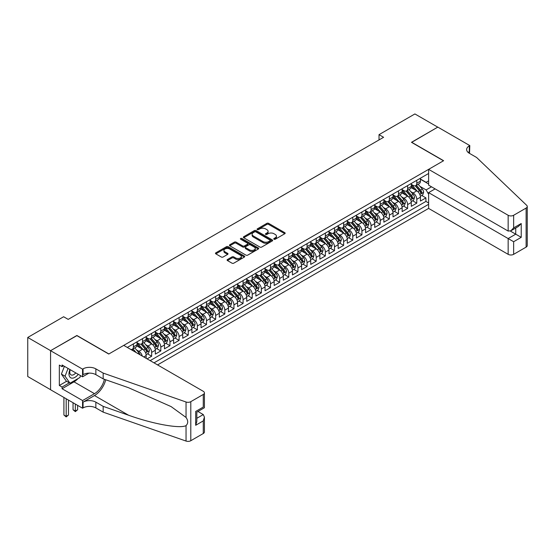 <?xml version="1.0" encoding="UTF-8"?>
<svg xmlns="http://www.w3.org/2000/svg" width="555" height="555" viewBox="0 0 555 555"><rect width="100%" height="100%" fill="white"/><g stroke="black" fill="none" stroke-linecap="round" stroke-linejoin="round"><path stroke-width="0.83" d="M274.01 239.226A0.888 0.513 0 0 0 275.266 239.226L284.798 233.724A1.27 0.735 0 0 0 285.173 233.204A1.27 0.735 0 0 0 284.798 232.691L268.648 223.36A1.27 0.735 0 0 0 266.851 223.36L257.319 228.868A0.888 0.513 0 0 0 257.062 229.229A0.888 0.513 0 0 0 257.319 229.59A0.888 0.513 0 0 0 258.575 229.59L259.809 228.882A4.058 2.345 0 0 1 265.554 228.882L266.899 229.659A4.058 2.345 0 0 1 268.086 231.317A4.058 2.345 0 0 1 266.899 232.975L265.665 233.683A0.888 0.513 0 0 0 265.401 234.05A0.888 0.513 0 0 0 265.665 234.411A0.888 0.513 0 0 0 266.92 234.411L268.155 233.697A4.058 2.345 0 0 1 273.899 233.697L275.245 234.474A4.058 2.345 0 0 1 276.432 236.132A4.058 2.345 0 0 1 275.245 237.79L274.01 238.504A0.888 0.513 0 0 0 273.747 238.865A0.888 0.513 0 0 0 274.01 239.226L274.01 238.504M227.46 259.525A1.27 0.735 0 0 0 227.092 260.038A1.27 0.735 0 0 0 227.46 260.559L231.99 263.174A1.27 0.735 0 0 0 233.787 263.174L244.373 257.062A1.27 0.735 0 0 0 244.748 256.542A1.27 0.735 0 0 0 244.373 256.028L228.223 246.704A1.27 0.735 0 0 0 226.426 246.704L215.839 252.816A1.27 0.735 0 0 0 215.472 253.33A1.27 0.735 0 0 0 215.839 253.85L221.313 257.014A1.27 0.735 0 0 0 223.11 257.014L227.64 254.398A1.27 0.735 0 0 0 228.015 253.878A1.27 0.735 0 0 0 227.64 253.357L224.928 251.79A3.392 1.963 0 0 1 223.929 250.409A3.392 1.963 0 0 1 226.024 248.598A3.392 1.963 0 0 1 229.728 249.022L240.357 255.161A3.392 1.963 0 0 1 241.356 256.542A3.392 1.963 0 0 1 239.26 258.352A3.392 1.963 0 0 1 235.556 257.929L233.787 256.909A1.27 0.735 0 0 0 231.99 256.909L227.46 259.525L227.46 260.559M76.888 335.643L50.602 350.656L27.75 337.461L27.75 376.519L50.56 389.686M76.888 335.484L108.884 353.958L443.473 160.783L411.477 142.309L437.756 127.137L414.904 113.942L379.023 134.657L379.023 139.936M27.75 337.461L63.631 316.745L68.203 319.389L383.595 137.293L379.023 134.657M259.9 247.065A1.27 0.735 0 0 0 261.696 247.065L272.283 240.953A1.27 0.735 0 0 0 272.651 240.433A1.27 0.735 0 0 0 272.283 239.913L256.132 230.589A1.27 0.735 0 0 0 254.336 230.589L243.749 236.701A1.27 0.735 0 0 0 243.374 237.221A1.27 0.735 0 0 0 243.749 237.741L259.9 247.065M241.009 239.42A0.888 0.513 0 0 1 241.911 239.545L258.311 249.015L247.738 255.12A1.27 0.735 0 0 1 245.948 255.12L229.791 245.796L234.328 243.201L234.328 242.14L229.791 244.762A1.27 0.735 0 0 0 229.423 245.275A1.27 0.735 0 0 0 229.791 245.796L229.791 244.762M234.328 243.201A1.27 0.735 0 0 1 236.118 243.201L236.118 242.14A1.27 0.735 0 0 0 234.328 242.14M236.118 242.14L242.674 245.927A1.27 0.735 0 0 0 244.464 245.927L247.468 244.186A1.27 0.735 0 0 0 247.842 243.673A1.27 0.735 0 0 0 247.468 243.152L240.648 239.219A0.888 0.513 0 0 1 240.391 238.851A0.888 0.513 0 0 1 240.939 238.379A0.888 0.513 0 0 1 241.911 238.49L258.332 247.974A1.27 0.735 0 0 1 258.699 248.487A1.27 0.735 0 0 1 258.332 249.008L258.332 247.974M147.096 358.863L151.668 356.227L147.505 353.826M145.715 344.717L148.012 346.043A5.168 2.983 60 0 1 151.668 352.37L155.324 350.26L155.324 354.118L160.811 350.947L156.649 348.547M154.859 339.438L157.155 340.763A5.168 2.983 60 0 1 160.811 347.097L164.467 344.981L164.467 348.838L169.948 345.668L165.792 343.267M163.996 334.159L166.292 335.484A5.168 2.983 60 0 1 169.948 341.818L173.604 339.709L173.604 343.559L179.092 340.395L174.936 337.988M173.139 328.879L175.435 330.204A5.168 2.983 60 0 1 179.092 336.538L182.748 334.429L182.748 338.279L188.235 335.116L184.073 332.716M182.283 323.6L184.579 324.925A5.168 2.983 60 0 1 188.235 331.259L191.891 329.15L191.891 333L197.379 329.837L193.216 327.436M191.426 318.327L193.716 319.652A5.168 2.983 60 0 1 197.379 325.986L201.035 323.87L201.035 327.727L206.516 324.557L202.36 322.157M200.563 313.048L202.859 314.373A5.168 2.983 60 0 1 206.516 320.707L210.172 318.591L210.172 322.448L215.659 319.278L211.497 316.877M209.707 307.768L212.003 309.093A5.168 2.983 60 0 1 215.659 315.427L219.315 313.318L219.315 317.169L224.803 314.005L220.64 311.598M218.85 302.489L221.147 303.814A5.168 2.983 60 0 1 224.803 310.148L228.459 308.039L228.459 311.889L233.939 308.726L229.784 306.325M227.994 297.209L230.283 298.534A5.168 2.983 60 0 1 233.939 304.868L237.602 302.759L237.602 306.61L243.083 303.446L238.927 301.046M237.131 291.937L239.427 293.262A5.168 2.983 60 0 1 243.083 299.596L246.739 297.48L246.739 301.337L252.227 298.167L248.064 295.766M246.274 286.657L248.571 287.983A5.168 2.983 60 0 1 252.227 294.317L255.883 292.207L255.883 296.058L261.37 292.887L257.208 290.487M255.418 281.378L257.714 282.703A5.168 2.983 60 0 1 261.37 289.037L265.026 286.928L265.026 290.778L270.507 287.615L266.351 285.208M264.555 276.099L266.851 277.424A5.168 2.983 60 0 1 270.507 283.758L274.17 281.649L274.17 285.499L279.651 282.335L275.495 279.935M273.698 270.826L275.995 272.151A5.168 2.983 60 0 1 279.651 278.478L283.307 276.369L283.307 280.226L288.794 277.056L284.632 274.656M282.842 265.547L285.138 266.872A5.168 2.983 60 0 1 288.794 273.206L292.45 271.09L292.45 274.947L297.938 271.777L293.775 269.376M291.986 260.267L294.282 261.592A5.168 2.983 60 0 1 297.938 267.926L301.594 265.817L301.594 269.668L307.075 266.497L302.919 264.097M301.122 254.988L303.418 256.313A5.168 2.983 60 0 1 307.075 262.647L310.731 260.538L310.731 264.388L316.218 261.225L312.063 258.824M310.266 249.708L312.562 251.033A5.168 2.983 60 0 1 316.218 257.367L319.874 255.258L319.874 259.109L325.362 255.945L321.199 253.545M319.409 244.436L321.706 245.761A5.168 2.983 60 0 1 325.362 252.095L329.018 249.979L329.018 253.836L334.505 250.666L330.343 248.265M328.553 239.156L330.842 240.481A5.168 2.983 60 0 1 334.505 246.815L338.161 244.7L338.161 248.557L343.642 245.386L339.487 242.986M337.69 233.877L339.986 235.202A5.168 2.983 60 0 1 343.642 241.536L347.298 239.427L347.298 243.277L352.786 240.114L348.623 237.706M346.833 228.598L349.13 229.923A5.168 2.983 60 0 1 352.786 236.257L356.442 234.148L356.442 237.998L361.929 234.834L357.767 232.434M355.977 223.318L358.273 224.643A5.168 2.983 60 0 1 361.929 230.977L365.585 228.868L365.585 232.718L371.066 229.555L366.911 227.155M365.121 218.046L367.41 219.371A5.168 2.983 60 0 1 371.066 225.705L374.729 223.589L374.729 227.446L380.21 224.275L376.054 221.875M374.257 212.766L376.554 214.091A5.168 2.983 60 0 1 380.21 220.425L383.866 218.316L383.866 222.166L389.353 218.996L385.191 216.596M383.401 207.487L385.697 208.812A5.168 2.983 60 0 1 389.353 215.146L393.009 213.037L393.009 216.887L398.497 213.724L394.334 211.316M392.545 202.207L394.841 203.532A5.168 2.983 60 0 1 398.497 209.866L402.153 207.757L402.153 211.608L407.634 208.444L403.478 206.044M401.681 196.928L403.978 198.26A5.168 2.983 60 0 1 407.634 204.587L411.297 202.478L411.297 206.335L416.777 203.165L416.777 199.314A5.168 2.983 -120 0 0 413.121 192.98L410.825 191.655M412.622 200.764L416.777 203.165M146.18 358.336L146.18 355.54A5.168 2.983 -120 0 0 142.524 349.206L136.87 345.945M142.309 356.102A5.168 2.983 60 0 0 138.868 351.315L136.572 349.99M155.324 350.26A5.168 2.983 -120 0 0 151.668 343.927L146.014 340.666M164.467 344.981A5.168 2.983 -120 0 0 160.811 338.647L155.157 335.387M173.604 339.709A5.168 2.983 -120 0 0 169.948 333.375L164.294 330.107M182.748 334.429A5.168 2.983 -120 0 0 179.092 328.095L173.438 324.828M191.891 329.15A5.168 2.983 -120 0 0 188.235 322.816L182.581 319.555M201.035 323.87A5.168 2.983 -120 0 0 197.379 317.536L191.725 314.276M210.172 318.591A5.168 2.983 -120 0 0 206.516 312.264L200.861 308.996M219.315 313.318A5.168 2.983 -120 0 0 215.659 306.984L210.005 303.717M228.459 308.039A5.168 2.983 -120 0 0 224.803 301.705L219.149 298.437M237.602 302.759A5.168 2.983 -120 0 0 233.939 296.425L228.292 293.165M246.739 297.48A5.168 2.983 -120 0 0 243.083 291.146L237.429 287.885M255.883 292.207A5.168 2.983 -120 0 0 252.227 285.874L246.573 282.606M265.026 286.928A5.168 2.983 -120 0 0 261.37 280.594L255.716 277.327M274.17 281.649A5.168 2.983 -120 0 0 270.507 275.315L264.853 272.054M283.307 276.369A5.168 2.983 -120 0 0 279.651 270.035L273.997 266.775M292.45 271.09A5.168 2.983 -120 0 0 288.794 264.756L283.14 261.495M301.594 265.817A5.168 2.983 -120 0 0 297.938 259.483L292.284 256.216M310.731 260.538A5.168 2.983 -120 0 0 307.075 254.204L301.421 250.936M319.874 255.258A5.168 2.983 -120 0 0 316.218 248.924L310.564 245.664M329.018 249.979A5.168 2.983 -120 0 0 325.362 243.645L319.708 240.384M338.161 244.7A5.168 2.983 -120 0 0 334.505 238.366L328.851 235.105M347.298 239.427A5.168 2.983 -120 0 0 343.642 233.093L337.988 229.825M356.442 234.148A5.168 2.983 -120 0 0 352.786 227.814L347.132 224.546M365.585 228.868A5.168 2.983 -120 0 0 361.929 222.534L356.275 219.274M374.729 223.589A5.168 2.983 -120 0 0 371.066 217.255L365.419 213.994M383.866 218.316A5.168 2.983 -120 0 0 380.21 211.982L374.556 208.715M393.009 213.037A5.168 2.983 -120 0 0 389.353 206.703L383.699 203.435M402.153 207.757A5.168 2.983 -120 0 0 398.497 201.423L392.843 198.156M411.297 202.478A5.168 2.983 -120 0 0 407.634 196.144L401.98 192.883M157.565 364.906L428.62 208.416L508.151 254.336L508.151 238.553L515.741 234.175L515.741 227.987M153.999 362.852L428.62 204.302M428.62 173.479L127.303 347.437M137.043 342.664L138.868 343.718A5.168 2.983 60 0 0 141.456 343.975L145.112 341.859A5.168 2.983 -120 0 0 146.18 339.493L146.18 336.538M146.18 337.385L148.012 338.439A5.168 2.983 60 0 0 150.592 338.696L154.255 336.587A5.168 2.983 -120 0 0 155.324 334.214L155.324 331.259M155.324 332.105L157.155 333.16A5.168 2.983 60 0 0 159.736 333.416L163.392 331.307A5.168 2.983 -120 0 0 164.467 328.942L164.467 325.986M164.467 326.826L166.292 327.88A5.168 2.983 60 0 0 168.88 328.137L172.536 326.028A5.168 2.983 -120 0 0 173.604 323.662L173.604 320.707M173.604 321.546L175.435 322.608A5.168 2.983 60 0 0 178.023 322.864L181.679 320.748A5.168 2.983 -120 0 0 182.748 318.383L182.748 315.427M182.748 316.274L184.579 317.328A5.168 2.983 60 0 0 187.16 317.585L190.823 315.469A5.168 2.983 -120 0 0 191.891 313.103L191.891 310.148M191.891 310.994L193.716 312.049A5.168 2.983 60 0 0 196.303 312.305L199.96 310.196A5.168 2.983 -120 0 0 201.035 307.824L201.035 304.868M201.035 305.715L202.859 306.769A5.168 2.983 60 0 0 205.447 307.026L209.103 304.917A5.168 2.983 -120 0 0 210.172 302.551L210.172 299.596M210.172 300.435L212.003 301.49A5.168 2.983 60 0 0 214.591 301.747L218.247 299.638A5.168 2.983 -120 0 0 219.315 297.272L219.315 294.317M219.315 295.163L221.147 296.217A5.168 2.983 60 0 0 223.727 296.474L227.383 294.358A5.168 2.983 -120 0 0 228.459 291.992L228.459 289.037M228.459 289.883L230.283 290.938A5.168 2.983 60 0 0 232.871 291.195L236.527 289.086A5.168 2.983 -120 0 0 237.602 286.713L237.602 283.758M237.602 284.604L239.427 285.659A5.168 2.983 60 0 0 242.015 285.915L245.671 283.806A5.168 2.983 -120 0 0 246.739 281.434L246.739 278.478M246.739 279.325L248.571 280.379A5.168 2.983 60 0 0 251.158 280.636L254.814 278.527A5.168 2.983 -120 0 0 255.883 276.161L255.883 273.206M255.883 274.045L257.714 275.107A5.168 2.983 60 0 0 260.295 275.356L263.951 273.247A5.168 2.983 -120 0 0 265.026 270.882L265.026 267.926M265.026 268.773L266.851 269.827A5.168 2.983 60 0 0 269.439 270.084L273.095 267.968A5.168 2.983 -120 0 0 274.17 265.602L274.17 262.647M274.17 263.493L275.995 264.548A5.168 2.983 60 0 0 278.582 264.804L282.238 262.695A5.168 2.983 -120 0 0 283.307 260.323L283.307 257.367M283.307 258.214L285.138 259.268A5.168 2.983 60 0 0 287.719 259.525L291.382 257.416A5.168 2.983 -120 0 0 292.45 255.05L292.45 252.088M292.45 252.934L294.282 253.989A5.168 2.983 60 0 0 296.863 254.245L300.519 252.136A5.168 2.983 -120 0 0 301.594 249.771L301.594 246.815M301.594 247.655L303.418 248.716A5.168 2.983 60 0 0 306.006 248.973L309.662 246.857A5.168 2.983 -120 0 0 310.731 244.491L310.731 241.536M310.731 242.382L312.562 243.437A5.168 2.983 60 0 0 315.15 243.694L318.806 241.578A5.168 2.983 -120 0 0 319.874 239.212L319.874 236.257M319.874 237.103L321.706 238.157A5.168 2.983 60 0 0 324.286 238.414L327.95 236.305A5.168 2.983 -120 0 0 329.018 233.932L329.018 230.977M329.018 231.824L330.842 232.878A5.168 2.983 60 0 0 333.43 233.135L337.086 231.026A5.168 2.983 -120 0 0 338.161 228.66L338.161 225.705M338.161 226.544L339.986 227.599A5.168 2.983 60 0 0 342.574 227.855L346.23 225.746A5.168 2.983 -120 0 0 347.298 223.381L347.298 220.425M347.298 221.272L349.13 222.326A5.168 2.983 60 0 0 351.717 222.583L355.373 220.467A5.168 2.983 -120 0 0 356.442 218.101L356.442 215.146M356.442 215.992L358.273 217.047A5.168 2.983 60 0 0 360.854 217.303L364.51 215.194A5.168 2.983 -120 0 0 365.585 212.822L365.585 209.866M365.585 210.713L367.41 211.767A5.168 2.983 60 0 0 369.998 212.024L373.654 209.915A5.168 2.983 -120 0 0 374.729 207.542L374.729 204.587M374.729 205.433L376.554 206.488A5.168 2.983 60 0 0 379.141 206.744L382.797 204.635A5.168 2.983 -120 0 0 383.866 202.27L383.866 199.314M383.866 200.154L385.697 201.215A5.168 2.983 60 0 0 388.285 201.465L391.941 199.356A5.168 2.983 -120 0 0 393.009 196.99L393.009 194.035M393.009 194.881L394.841 195.936A5.168 2.983 60 0 0 397.422 196.192L401.078 194.077A5.168 2.983 -120 0 0 402.153 191.711L402.153 188.755M402.153 189.602L403.978 190.656A5.168 2.983 60 0 0 406.565 190.913L410.221 188.804A5.168 2.983 -120 0 0 411.297 186.431L411.297 183.476M150.162 360.632L425.921 201.423L425.921 197.885L420.433 201.056L420.433 197.198A5.168 2.983 -120 0 0 416.777 190.864L411.123 187.604M411.297 184.322L413.121 185.377A5.168 2.983 -120 0 0 415.709 185.634A5.168 2.983 -120 0 0 416.777 183.268L416.777 180.313M415.709 185.634L419.365 183.525A5.168 2.983 -120 0 0 420.433 181.159L420.433 178.197M127.9 347.784L127.9 347.097M133.38 343.927L133.38 346.882A5.168 2.983 60 0 1 132.312 349.248A5.168 2.983 60 0 1 130.716 349.407M132.312 349.248L135.968 347.139A5.168 2.983 -120 0 0 137.043 344.773L137.043 341.818M142.524 338.647L142.524 341.602A5.168 2.983 60 0 1 141.456 343.975M151.668 333.375L151.668 336.33A5.168 2.983 60 0 1 150.592 338.696M160.811 328.095L160.811 331.051A5.168 2.983 60 0 1 159.736 333.416M169.948 322.816L169.948 325.771A5.168 2.983 60 0 1 168.88 328.137M179.092 317.536L179.092 320.492A5.168 2.983 60 0 1 178.023 322.864M188.235 312.257L188.235 315.219A5.168 2.983 60 0 1 187.16 317.585M197.379 306.984L197.379 309.94A5.168 2.983 60 0 1 196.303 312.305M206.516 301.705L206.516 304.66A5.168 2.983 60 0 1 205.447 307.026M215.659 296.425L215.659 299.381A5.168 2.983 60 0 1 214.591 301.747M224.803 291.146L224.803 294.101A5.168 2.983 60 0 1 223.727 296.474M233.939 285.874L233.939 288.829A5.168 2.983 60 0 1 232.871 291.195M243.083 280.594L243.083 283.55A5.168 2.983 60 0 1 242.015 285.915M252.227 275.315L252.227 278.27A5.168 2.983 60 0 1 251.158 280.636M261.37 270.035L261.37 272.991A5.168 2.983 60 0 1 260.295 275.356M270.507 264.756L270.507 267.711A5.168 2.983 60 0 1 269.439 270.084M279.651 259.483L279.651 262.439A5.168 2.983 60 0 1 278.582 264.804M288.794 254.204L288.794 257.159A5.168 2.983 60 0 1 287.719 259.525M297.938 248.924L297.938 251.88A5.168 2.983 60 0 1 296.863 254.245M307.075 243.645L307.075 246.6A5.168 2.983 60 0 1 306.006 248.973M316.218 238.366L316.218 241.328A5.168 2.983 60 0 1 315.15 243.694M325.362 233.093L325.362 236.048A5.168 2.983 60 0 1 324.286 238.414M334.505 227.814L334.505 230.769A5.168 2.983 60 0 1 333.43 233.135M343.642 222.534L343.642 225.49A5.168 2.983 60 0 1 342.574 227.855M352.786 217.255L352.786 220.21A5.168 2.983 60 0 1 351.717 222.583M361.929 211.982L361.929 214.938A5.168 2.983 60 0 1 360.854 217.303M371.066 206.703L371.066 209.658A5.168 2.983 60 0 1 369.998 212.024M380.21 201.423L380.21 204.379A5.168 2.983 60 0 1 379.141 206.744M389.353 196.144L389.353 199.099A5.168 2.983 60 0 1 388.285 201.465M398.497 190.864L398.497 193.82A5.168 2.983 60 0 1 397.422 196.192M407.634 185.592L407.634 188.547A5.168 2.983 60 0 1 406.565 190.913M407.634 204.587L407.634 208.444M398.497 209.866L398.497 213.724M389.353 215.146L389.353 218.996M380.21 220.425L380.21 224.275M371.066 225.705L371.066 229.555M361.929 230.977L361.929 234.834M352.786 236.257L352.786 240.114M343.642 241.536L343.642 245.386M334.505 246.815L334.505 250.666M325.362 252.095L325.362 255.945M316.218 257.367L316.218 261.225M307.075 262.647L307.075 266.497M297.938 267.926L297.938 271.777M288.794 273.206L288.794 277.056M279.651 278.478L279.651 282.335M270.507 283.758L270.507 287.615M261.37 289.037L261.37 292.887M252.227 294.317L252.227 298.167M243.083 299.596L243.083 303.446M233.939 304.868L233.939 308.726M224.803 310.148L224.803 314.005M215.659 315.427L215.659 319.278M206.516 320.707L206.516 324.557M197.379 325.986L197.379 329.837M188.235 331.259L188.235 335.116M179.092 336.538L179.092 340.395M169.948 341.818L169.948 345.668M160.811 347.097L160.811 350.947M151.668 352.37L151.668 356.227M428.62 194.271L426.101 189.914L419.969 186.376M426.101 189.914L431.499 186.806M420.433 179.258L428.62 183.982M420.433 179.043L426.101 182.317L428.62 180.868M421.758 195.485L425.921 197.885M425.921 201.423L428.62 202.977M274.364 239.351L275.245 238.844A4.058 2.345 0 0 0 276.432 237.186L276.432 236.132M268.086 231.317L268.086 232.372A4.058 2.345 0 0 1 266.899 234.03L266.018 234.536M284.798 232.691L284.798 233.724L268.648 224.421A1.27 0.735 0 0 0 266.851 224.421L257.673 229.714M272.262 240.96L256.132 231.643A1.27 0.735 0 0 0 254.336 231.643L243.763 237.748L243.749 236.701M270.042 240.794A0.888 0.513 0 0 0 270.299 240.433A0.888 0.513 0 0 0 270.042 240.072L255.862 231.886A0.888 0.513 0 0 0 254.606 231.886L253.302 232.635A4.058 2.345 0 0 0 252.116 234.293A4.058 2.345 0 0 0 253.302 235.951L262.994 241.55A4.058 2.345 0 0 0 268.738 241.55L270.042 240.794L270.042 241.848A0.888 0.513 0 0 0 270.299 241.487L270.299 240.433M252.116 234.293L252.116 235.348A4.058 2.345 0 0 0 253.302 237.006L253.302 235.951M270.042 241.848L268.738 242.604A4.058 2.345 0 0 1 262.994 242.604L253.302 237.006M236.118 243.201L242.674 246.982A1.27 0.735 0 0 0 244.464 246.982L247.468 245.248A1.27 0.735 0 0 0 247.842 244.727L247.842 243.673M249.466 249.847A3.392 1.963 0 0 0 253.17 250.27A3.392 1.963 0 0 0 255.265 248.46A3.392 1.963 0 0 0 254.266 247.079L250.52 244.915A1.27 0.735 0 0 0 248.73 244.915L245.719 246.649A1.27 0.735 0 0 0 245.352 247.169A1.27 0.735 0 0 0 245.719 247.683L249.466 249.847L249.466 250.902A3.392 1.963 0 0 0 253.17 251.332A3.392 1.963 0 0 0 255.265 249.521L255.265 248.46M245.352 247.169L245.352 248.224A1.27 0.735 0 0 0 245.719 248.744L245.719 247.683M249.466 250.902L245.719 248.744M241.356 256.542L241.356 257.603A3.392 1.963 0 0 1 239.26 259.414A3.392 1.963 0 0 1 235.556 258.984L233.787 257.964A1.27 0.735 0 0 0 231.99 257.964L227.481 260.572M223.929 250.409L223.929 251.464A3.392 1.963 0 0 0 224.928 252.844L224.928 251.79M227.626 254.405L224.928 252.844M244.373 256.028L244.373 257.062L228.223 247.759A1.27 0.735 0 0 0 226.426 247.759L215.86 253.864M420.357 196.297L422.723 194.93L423.631 192.294A3.427 1.977 -120 0 0 422.3 189.075L418.123 184.239M417.284 191.204L412.33 185.467A9.893 5.71 -120 0 0 411.297 184.378M414.571 189.595L411.796 186.383A8.207 4.738 -120 0 0 411.297 185.835M415.244 185.821L419.469 190.712A3.427 1.977 60 0 1 420.69 193.071C421.203 193.757 421.571 193.549 421.786 192.439A3.427 1.977 -120 0 0 420.565 190.081L416.389 185.245M415.487 185.738L420.031 190.996A1.748 1.006 60 0 1 420.468 191.676L421.786 192.439M420.69 193.071L420.94 193.48M69.979 369.547A8.401 4.849 120 0 0 71.949 378.163A8.401 4.849 120 0 0 78.22 374.306M70.263 369.713A5.751 3.323 120 0 0 70.964 374.861A5.751 3.323 120 0 0 71.803 375.118A5.751 3.323 120 0 0 75.771 372.898M80.579 375.666L79.858 377.525L69.985 383.221L66.329 381.112L61.397 374.091L64.408 366.328M69.985 383.221L65.053 376.2L68.064 368.444M61.397 374.091L65.053 376.2M435.106 188.887L428.62 192.634L513.639 241.723L513.639 254.336L526.112 247.128L526.112 208.076A3.878 2.241 0 0 0 527.25 206.488A3.878 2.241 0 0 0 526.688 205.329L476.613 157.481L469.301 153.263A9.046 5.224 180 0 1 466.644 149.566A9.046 5.224 180 0 1 469.301 145.875L469.801 145.583L437.805 127.109L411.616 142.392M428.62 192.634L428.62 208.416M411.616 142.233L443.612 160.7L428.62 169.358L508.151 215.278A3.878 2.241 0 0 0 513.639 215.278L526.112 208.076M469.801 145.583L469.523 153.395M428.62 169.358L428.62 185.141L508.151 231.06L508.151 215.278M527.25 206.488L527.25 245.546A3.878 2.241 180 0 1 526.112 247.128M513.639 254.336A3.878 2.241 180 0 1 508.151 254.336M468.156 152.458A9.046 5.224 180 0 1 469.301 151.654L469.301 145.875M510.343 231.06L521.221 237.339L513.639 241.723M513.639 215.278L513.639 227.89L510.891 230.79L508.151 231.06M513.639 227.89L521.221 223.512L518.481 226.405L510.891 230.79M123.737 345.376L203.269 391.296A3.878 2.241 -0 0 1 204.406 392.878A3.878 2.241 -0 0 1 203.269 394.466L190.795 401.667L190.795 440.725A3.878 2.241 180 0 1 186.043 441.058L103.168 412.143L95.855 407.925A9.046 5.224 -0 0 0 83.056 407.925L82.556 408.216L50.56 389.742L50.56 350.684L76.75 335.56L108.745 354.034L123.737 345.376M103.168 412.143L103.168 406.364L128.58 415.23C152.868 423.985 180.007 428.89 186.043 425.616C188.249 423.361 188.249 420.635 186.043 417.45L171.134 406.607L128.58 387.737L103.168 378.871L95.855 374.646A9.046 5.224 -0 0 0 83.056 374.646L83.056 368.867L82.556 369.158L50.56 350.684M103.168 378.871L103.168 373.092L95.855 368.867A9.046 5.224 -0 0 0 83.056 368.867M128.58 415.23L94.482 395.548L83.056 402.146A9.046 5.224 -0 0 1 95.855 402.146L103.168 406.364M203.269 433.524L203.269 420.905L204.406 417.083L204.406 431.936A3.878 2.241 180 0 1 203.269 433.524L190.795 440.725M186.043 417.45L186.043 402L103.168 373.092M78.04 378.572A14.548 8.394 -60 0 1 74.009 381.847L62.077 388.736L62.077 387.05L69.347 382.853M63.541 365.828L62.077 366.675L59.336 365.093L59.336 385.468L62.077 387.05M62.077 366.675L62.077 364.989L82.556 376.81L82.556 369.158M82.556 408.216L82.556 400.557L94.482 393.675A14.548 8.394 120 0 0 104.389 379.294M62.077 388.736L82.556 400.557M197.92 411.484L203.269 414.571L204.406 417.083M94.482 395.548A16.837 9.719 120 0 0 105.748 379.766M88.939 373.127L82.556 376.81M186.043 402A3.878 2.241 -0 0 0 190.795 401.667M59.336 385.468L66.607 381.271M203.269 420.905L195.686 425.29L196.824 421.467L196.824 412.115L204.406 407.738L204.406 392.878M195.686 425.29L195.686 411.456C197.164 412.316 197.164 412.316 195.686 411.456L203.269 407.079C204.753 407.932 204.753 407.932 203.269 407.079L203.269 394.466M411.213 201.576L413.579 200.209L414.495 197.573A3.427 1.977 -120 0 0 413.156 194.354L408.979 189.519M408.147 196.477L403.194 190.747A9.893 5.71 -120 0 0 402.153 189.657M405.427 194.867L402.659 191.662A8.207 4.738 -120 0 0 402.153 191.114M406.1 191.1L410.325 195.991A3.427 1.977 60 0 1 411.546 198.35C412.06 199.037 412.427 198.829 412.642 197.719A3.427 1.977 -120 0 0 411.421 195.353L407.245 190.518M406.35 191.017L410.887 196.276A1.748 1.006 60 0 1 411.324 196.956L412.642 197.719M411.546 198.35L411.796 198.752M402.077 206.849L404.435 205.489L405.351 202.846A3.427 1.977 -120 0 0 404.019 199.633L399.843 194.798M399.003 201.756L394.05 196.019A9.893 5.71 -120 0 0 393.009 194.937M396.284 200.147L393.516 196.942A8.207 4.738 -120 0 0 393.009 196.387M396.957 196.373L401.182 201.271A3.427 1.977 60 0 1 402.403 203.629C402.916 204.316 403.284 204.108 403.499 202.991A3.427 1.977 -120 0 0 402.278 200.632L398.101 195.797M397.207 196.297L401.744 201.555A1.748 1.006 60 0 1 402.188 202.235L403.499 202.991M402.403 203.629L402.652 204.032M392.933 212.128L395.292 210.768L396.208 208.125A3.427 1.977 -120 0 0 394.876 204.906L390.699 200.071M389.86 207.036L384.906 201.299A9.893 5.71 -120 0 0 383.866 200.216M387.147 205.426L384.372 202.221A8.207 4.738 -120 0 0 383.866 201.666M387.813 201.652L392.038 206.543A3.427 1.977 60 0 1 393.259 208.909C393.779 209.596 394.14 209.381 394.362 208.271A3.427 1.977 -120 0 0 393.141 205.912L388.958 201.076M388.063 201.576L392.607 206.828A1.748 1.006 60 0 1 393.044 207.514L394.362 208.271M393.259 208.909L393.509 209.311M383.789 217.407L386.155 216.041L387.064 213.404A3.427 1.977 -120 0 0 385.732 210.185L381.556 205.35M380.716 212.315L375.763 206.578A9.893 5.71 -120 0 0 374.729 205.489M378.004 210.706L375.229 207.494A8.207 4.738 -120 0 0 374.729 206.946M378.677 206.932L382.901 211.823A3.427 1.977 60 0 1 384.122 214.181C384.636 214.875 385.004 214.66 385.219 213.55A3.427 1.977 -120 0 0 383.998 211.191L379.821 206.356M378.919 206.855L383.463 212.107A1.748 1.006 60 0 1 383.9 212.794L385.219 213.55M384.122 214.181L384.372 214.591M374.646 222.687L377.012 221.32L377.927 218.684A3.427 1.977 -120 0 0 376.588 215.465L372.412 210.629M371.579 217.595L366.626 211.857A9.893 5.71 -120 0 0 365.585 210.768M368.86 215.985L366.092 212.773A8.207 4.738 -120 0 0 365.585 212.225M369.533 212.211L373.758 217.102A3.427 1.977 60 0 1 374.979 219.461C375.492 220.148 375.86 219.94 376.075 218.83A3.427 1.977 -120 0 0 374.854 216.471L370.678 211.635M369.783 212.128L374.32 217.387A1.748 1.006 60 0 1 374.764 218.066L376.075 218.83M374.979 219.461L375.229 219.87M365.509 227.966L367.868 226.6L368.784 223.963A3.427 1.977 -120 0 0 367.452 220.744L363.275 215.909M362.436 222.867L357.482 217.137A9.893 5.71 -120 0 0 356.442 216.048M359.716 221.258L356.948 218.053A8.207 4.738 -120 0 0 356.442 217.498M360.389 217.491L364.614 222.382A3.427 1.977 60 0 1 365.835 224.74C366.349 225.427 366.716 225.219 366.931 224.109A3.427 1.977 -120 0 0 365.71 221.743L361.534 216.908M360.639 217.407L365.176 222.666A1.748 1.006 60 0 1 365.62 223.346L366.931 224.109M365.835 224.74L366.085 225.143M356.365 233.239L358.731 231.879L359.64 229.236A3.427 1.977 -120 0 0 358.308 226.024L354.132 221.188M353.292 228.147L348.339 222.409A9.893 5.71 -120 0 0 347.298 221.327M350.58 226.537L347.805 223.332A8.207 4.738 -120 0 0 347.298 222.777M351.246 222.763L355.471 227.654A3.427 1.977 60 0 1 356.698 230.02C357.212 230.707 357.573 230.498 357.795 229.381A3.427 1.977 -120 0 0 356.574 227.023L352.397 222.187M351.495 222.687L356.039 227.939A1.748 1.006 60 0 1 356.476 228.625L357.795 229.381M356.698 230.02L356.941 230.422M347.222 238.518L349.588 237.158L350.503 234.515A3.427 1.977 -120 0 0 349.164 231.296L344.988 226.461M344.155 233.426L339.195 227.689A9.893 5.71 -120 0 0 338.161 226.6M341.436 231.817L338.668 228.611A8.207 4.738 -120 0 0 338.161 228.056M342.109 228.043L346.334 232.933A3.427 1.977 60 0 1 347.555 235.292C348.068 235.986 348.436 235.771 348.651 234.661A3.427 1.977 -120 0 0 347.43 232.302L343.254 227.467M342.359 227.966L346.896 233.218A1.748 1.006 60 0 1 347.333 233.905L348.651 234.661M347.555 235.292L347.805 235.702M338.085 243.798L340.444 242.431L341.36 239.795A3.427 1.977 -120 0 0 340.021 236.576L335.844 231.74M335.012 238.705L330.058 232.968A9.893 5.71 -120 0 0 329.018 231.879M332.292 237.096L329.524 233.884A8.207 4.738 -120 0 0 329.018 233.336M332.965 233.322L337.19 238.213A3.427 1.977 60 0 1 338.411 240.572C338.925 241.265 339.292 241.05 339.507 239.94A3.427 1.977 -120 0 0 338.286 237.582L334.11 232.746M333.215 233.239L337.752 238.497A1.748 1.006 60 0 1 338.196 239.177L339.507 239.94M338.411 240.572L338.661 240.981M328.942 249.077L331.3 247.71L332.216 245.074A3.427 1.977 -120 0 0 330.884 241.855L326.708 237.02M325.868 243.978L320.915 238.248A9.893 5.71 -120 0 0 319.874 237.158M323.149 242.369L320.381 239.163A8.207 4.738 -120 0 0 319.874 238.615M323.822 238.601L328.047 243.492A3.427 1.977 60 0 1 329.268 245.851C329.788 246.538 330.149 246.33 330.364 245.22A3.427 1.977 -120 0 0 329.143 242.861L324.966 238.019M324.071 238.518L328.609 243.777A1.748 1.006 60 0 1 329.053 244.457L330.364 245.22M329.268 245.851L329.517 246.26M319.798 254.35L322.164 252.99L323.072 250.347A3.427 1.977 -120 0 0 321.74 247.135L317.564 242.299M316.725 249.257L311.771 243.527A9.893 5.71 -120 0 0 310.731 242.438M314.012 247.648L311.237 244.443A8.207 4.738 -120 0 0 310.731 243.888M314.685 243.881L318.91 248.772A3.427 1.977 60 0 1 320.131 251.131C320.644 251.817 321.012 251.609 321.227 250.499A3.427 1.977 -120 0 0 320.006 248.134L315.83 243.298M314.928 243.798L319.472 249.056A1.748 1.006 60 0 1 319.909 249.736L321.227 250.499M320.131 251.131L320.381 251.533M310.654 259.629L313.02 258.269L313.936 255.626A3.427 1.977 -120 0 0 312.597 252.414L308.42 247.572M307.588 254.537L302.635 248.8A9.893 5.71 -120 0 0 301.594 247.717M304.868 252.927L302.1 249.722A8.207 4.738 -120 0 0 301.594 249.167M305.541 249.153L309.766 254.044A3.427 1.977 60 0 1 310.987 256.41C311.501 257.097 311.868 256.882 312.083 255.772A3.427 1.977 -120 0 0 310.862 253.413L306.686 248.578M305.791 249.077L310.328 254.329A1.748 1.006 60 0 1 310.765 255.016L312.083 255.772M310.987 256.41L311.237 256.812M301.518 264.908L303.876 263.542L304.792 260.905A3.427 1.977 -120 0 0 303.46 257.686L299.277 252.851M298.444 259.816L293.491 254.079A9.893 5.71 -120 0 0 292.45 252.99M295.725 258.207L292.957 254.995A8.207 4.738 -120 0 0 292.45 254.447M296.398 254.433L300.623 259.324A3.427 1.977 60 0 1 301.844 261.683C302.357 262.376 302.725 262.161 302.94 261.051A3.427 1.977 -120 0 0 301.719 258.692L297.542 253.857M296.647 254.356L301.185 259.608A1.748 1.006 60 0 1 301.629 260.295L302.94 261.051M301.844 261.683L302.093 262.092M292.374 270.188L294.733 268.821L295.649 266.185A3.427 1.977 -120 0 0 294.317 262.966L290.14 258.13M289.301 265.096L284.347 259.358A9.893 5.71 -120 0 0 283.307 258.269M286.588 263.486L283.813 260.274A8.207 4.738 -120 0 0 283.307 259.726M287.254 259.712L291.479 264.603A3.427 1.977 60 0 1 292.7 266.962C293.22 267.649 293.581 267.441 293.803 266.331A3.427 1.977 -120 0 0 292.575 263.972L288.399 259.136M287.504 259.629L292.048 264.888A1.748 1.006 60 0 1 292.485 265.567L293.803 266.331M292.7 266.962L292.95 267.371M283.23 275.467L285.596 274.101L286.505 271.464A3.427 1.977 -120 0 0 285.173 268.245L280.997 263.41M280.157 270.368L275.204 264.638A9.893 5.71 -120 0 0 274.17 263.549M277.445 268.759L274.67 265.554A8.207 4.738 -120 0 0 274.17 265.006M278.117 264.992L282.342 269.883A3.427 1.977 60 0 1 283.563 272.241C284.077 272.928 284.444 272.72 284.659 271.61A3.427 1.977 -120 0 0 283.438 269.244L279.262 264.409M278.36 264.908L282.904 270.167A1.748 1.006 60 0 1 283.341 270.847L284.659 271.61M283.563 272.241L283.813 272.644M274.087 280.74L276.452 279.38L277.368 276.737A3.427 1.977 -120 0 0 276.029 273.525L271.853 268.689M271.02 275.648L266.067 269.91A9.893 5.71 -120 0 0 265.026 268.828M268.301 274.038L265.533 270.833A8.207 4.738 -120 0 0 265.026 270.278M268.974 270.264L273.199 275.162A3.427 1.977 60 0 1 274.42 277.521C274.933 278.208 275.301 278 275.516 276.883A3.427 1.977 -120 0 0 274.295 274.524L270.118 269.688M269.224 270.188L273.761 275.447A1.748 1.006 60 0 1 274.198 276.126L275.516 276.883M274.42 277.521L274.67 277.923M264.95 286.019L267.309 284.659L268.225 282.016A3.427 1.977 -120 0 0 266.893 278.797L262.716 273.962M261.877 280.927L256.923 275.19A9.893 5.71 -120 0 0 255.883 274.108M259.157 279.318L256.389 276.113A8.207 4.738 -120 0 0 255.883 275.558M259.83 275.544L264.055 280.435A3.427 1.977 60 0 1 265.276 282.8C265.789 283.487 266.157 283.272 266.372 282.162A3.427 1.977 -120 0 0 265.151 279.803L260.975 274.968M260.08 275.467L264.617 280.719A1.748 1.006 60 0 1 265.061 281.406L266.372 282.162M265.276 282.8L265.526 283.203M255.806 291.299L258.165 289.932L259.081 287.296A3.427 1.977 -120 0 0 257.749 284.077L253.573 279.241M252.733 286.207L247.78 280.469A9.893 5.71 -120 0 0 246.739 279.38M250.021 284.597L247.246 281.385A8.207 4.738 -120 0 0 246.739 280.837M250.687 280.823L254.911 285.714A3.427 1.977 60 0 1 256.132 288.073C256.653 288.767 257.014 288.551 257.236 287.441A3.427 1.977 -120 0 0 256.015 285.083L251.831 280.247M250.936 280.747L255.48 285.998A1.748 1.006 60 0 1 255.917 286.685L257.236 287.441M256.132 288.073L256.382 288.482M246.663 296.578L249.028 295.211L249.937 292.575A3.427 1.977 -120 0 0 248.605 289.356L244.429 284.521M243.589 291.486L238.636 285.749A9.893 5.71 -120 0 0 237.602 284.659M240.877 289.876L238.102 286.664A8.207 4.738 -120 0 0 237.602 286.116M241.55 286.102L245.775 290.993A3.427 1.977 60 0 1 246.996 293.352C247.509 294.039 247.877 293.831 248.092 292.721A3.427 1.977 -120 0 0 246.871 290.362L242.695 285.527M241.793 286.019L246.337 291.278A1.748 1.006 60 0 1 246.774 291.958L248.092 292.721M246.996 293.352L247.246 293.762M237.519 301.858L239.885 300.491L240.801 297.855A3.427 1.977 -120 0 0 239.462 294.636L235.285 289.8M234.453 296.758L229.499 291.028A9.893 5.71 -120 0 0 228.459 289.939M231.733 295.149L228.965 291.944A8.207 4.738 -120 0 0 228.459 291.389M232.406 291.382L236.631 296.273A3.427 1.977 60 0 1 237.852 298.632C238.366 299.318 238.733 299.11 238.948 298A3.427 1.977 -120 0 0 237.727 295.635L233.551 290.799M232.656 291.299L237.193 296.557A1.748 1.006 60 0 1 237.637 297.237L238.948 298M237.852 298.632L238.102 299.034M228.382 307.13L230.741 305.77L231.657 303.127A3.427 1.977 -120 0 0 230.325 299.915L226.149 295.08M225.309 302.038L220.356 296.301A9.893 5.71 -120 0 0 219.315 295.218M222.59 300.428L219.822 297.223A8.207 4.738 -120 0 0 219.315 296.668M223.263 296.654L227.488 301.545A3.427 1.977 60 0 1 228.709 303.911C229.222 304.598 229.59 304.39 229.805 303.273A3.427 1.977 -120 0 0 228.584 300.914L224.407 296.079M223.512 296.578L228.05 301.83A1.748 1.006 60 0 1 228.494 302.517L229.805 303.273M228.709 303.911L228.958 304.313M219.239 312.409L221.605 311.05L222.513 308.407A3.427 1.977 -120 0 0 221.181 305.188L217.005 300.352M216.166 307.317L211.212 301.58A9.893 5.71 -120 0 0 210.172 300.491M213.453 305.708L210.678 302.503A8.207 4.738 -120 0 0 210.172 301.948M214.119 301.934L218.344 306.825A3.427 1.977 60 0 1 219.572 309.184C220.085 309.877 220.446 309.662 220.668 308.552A3.427 1.977 -120 0 0 219.447 306.193L215.271 301.358M214.369 301.858L218.913 307.109A1.748 1.006 60 0 1 219.35 307.796L220.668 308.552M219.572 309.184L219.815 309.593M210.095 317.689L212.461 316.322L213.377 313.686A3.427 1.977 -120 0 0 212.038 310.467L207.861 305.632M207.029 312.597L202.069 306.859A9.893 5.71 -120 0 0 201.035 305.77M204.309 310.987L201.541 307.775A8.207 4.738 -120 0 0 201.035 307.227M204.982 307.213L209.207 312.104A3.427 1.977 60 0 1 210.428 314.463C210.942 315.157 211.309 314.942 211.524 313.832A3.427 1.977 -120 0 0 210.303 311.473L206.127 306.637M205.232 307.13L209.769 312.389A1.748 1.006 60 0 1 210.206 313.069L211.524 313.832M210.428 314.463L210.678 314.872M200.959 322.968L203.317 321.602L204.233 318.965A3.427 1.977 -120 0 0 202.894 315.746L198.718 310.911M197.885 317.869L192.932 312.139A9.893 5.71 -120 0 0 191.891 311.05M195.166 316.26L192.398 313.055A8.207 4.738 -120 0 0 191.891 312.507M195.839 312.493L200.064 317.384A3.427 1.977 60 0 1 201.285 319.742C201.798 320.429 202.166 320.221 202.381 319.111A3.427 1.977 -120 0 0 201.16 316.752L196.983 311.91M196.088 312.409L200.626 317.668A1.748 1.006 60 0 1 201.07 318.348L202.381 319.111M201.285 319.742L201.534 320.152M191.815 328.241L194.174 326.881L195.089 324.238A3.427 1.977 -120 0 0 193.757 321.026L189.581 316.19M188.742 323.149L183.788 317.418A9.893 5.71 -120 0 0 182.748 316.329M186.022 321.539L183.254 318.334A8.207 4.738 -120 0 0 182.748 317.779M186.695 317.772L190.92 322.663A3.427 1.977 60 0 1 192.141 325.022C192.661 325.709 193.022 325.501 193.237 324.391A3.427 1.977 -120 0 0 192.016 322.025L187.84 317.189M186.945 317.689L191.482 322.948A1.748 1.006 60 0 1 191.926 323.627L193.237 324.391M192.141 325.022L192.391 325.424M182.671 333.52L185.037 332.161L185.946 329.517A3.427 1.977 -120 0 0 184.614 326.305L180.437 321.463M179.598 328.428L174.645 322.691A9.893 5.71 -120 0 0 173.604 321.609M176.885 326.819L174.11 323.614A8.207 4.738 -120 0 0 173.604 323.059M177.558 323.045L181.783 327.936A3.427 1.977 60 0 1 183.004 330.301C183.518 330.988 183.885 330.773 184.1 329.663A3.427 1.977 -120 0 0 182.879 327.304L178.703 322.469M177.801 322.968L182.345 328.22A1.748 1.006 60 0 1 182.782 328.907L184.1 329.663M183.004 330.301L183.254 330.704M173.528 338.8L175.893 337.433L176.809 334.797A3.427 1.977 -120 0 0 175.47 331.578L171.294 326.742M170.461 333.708L165.508 327.97A9.893 5.71 -120 0 0 164.467 326.881M167.742 332.098L164.974 328.886A8.207 4.738 -120 0 0 164.467 328.338M168.415 328.324L172.64 333.215A3.427 1.977 60 0 1 173.861 335.574C174.374 336.268 174.742 336.052 174.957 334.942A3.427 1.977 -120 0 0 173.736 332.584L169.559 327.748M168.665 328.248L173.202 333.5A1.748 1.006 60 0 1 173.639 334.186L174.957 334.942M173.861 335.574L174.11 335.983M164.391 344.079L166.75 342.712L167.666 340.076A3.427 1.977 -120 0 0 166.333 336.857L162.15 332.022M161.318 338.987L156.364 333.25A9.893 5.71 -120 0 0 155.324 332.161M158.598 337.378L155.83 334.166A8.207 4.738 -120 0 0 155.324 333.617M159.271 333.604L163.496 338.495A3.427 1.977 60 0 1 164.717 340.853C165.23 341.54 165.598 341.332 165.813 340.222A3.427 1.977 -120 0 0 164.592 337.863L160.416 333.028M159.521 333.52L164.058 338.779A1.748 1.006 60 0 1 164.502 339.459L165.813 340.222M164.717 340.853L164.967 341.263M155.247 349.359L157.606 347.992L158.522 345.356A3.427 1.977 -120 0 0 157.19 342.137L153.013 337.301M152.174 344.26L147.221 338.529A9.893 5.71 -120 0 0 146.18 337.44M149.462 342.65L146.686 339.445A8.207 4.738 -120 0 0 146.18 338.897M150.127 338.883L154.352 343.774A3.427 1.977 60 0 1 155.573 346.133C156.094 346.82 156.454 346.611 156.677 345.501A3.427 1.977 -120 0 0 155.449 343.136L151.272 338.3M150.377 338.8L154.921 344.058A1.748 1.006 60 0 1 155.358 344.738L156.677 345.501M155.573 346.133L155.823 346.542M146.104 354.631L148.469 353.271L149.378 350.628A3.427 1.977 -120 0 0 148.046 347.416L143.87 342.581M143.03 349.539L138.077 343.802A9.893 5.71 -120 0 0 137.043 342.719M140.318 347.929L137.543 344.724A8.207 4.738 -120 0 0 137.043 344.169M140.991 344.155L145.216 349.053A3.427 1.977 60 0 1 146.437 351.412C146.95 352.099 147.318 351.891 147.533 350.774A3.427 1.977 -120 0 0 146.312 348.415L142.135 343.58M141.234 344.079L145.778 349.338A1.748 1.006 60 0 1 146.215 350.018L147.533 350.774M146.437 351.412L146.686 351.815M140.061 354.805A3.427 1.977 -120 0 0 138.903 352.689L134.726 347.853M136.197 352.571L132.992 348.859M132.097 349.359L133.554 351.044M131.847 349.435L132.922 350.677M75.334 404.047L75.334 411.068L77.617 409.743L77.617 405.365M77.617 409.743L75.334 411.644L73.045 409.743L73.045 402.722M73.045 409.743L75.334 411.068L75.334 411.644M66.191 398.767L66.191 416.34L68.48 415.022L68.48 400.086M68.48 415.022L66.191 416.923L63.908 415.022L63.908 397.449M63.908 415.022L66.191 416.34L66.191 416.923M138.868 351.315L142.524 349.206M148.012 346.043L151.668 343.927M157.155 340.763L160.811 338.647M166.292 335.484L169.948 333.375M175.435 330.204L179.092 328.095M184.579 324.925L188.235 322.816M193.716 319.652L197.379 317.536M202.859 314.373L206.516 312.264M212.003 309.093L215.659 306.984M221.147 303.814L224.803 301.705M230.283 298.534L233.939 296.425M239.427 293.262L243.083 291.146M248.571 287.983L252.227 285.874M257.714 282.703L261.37 280.594M266.851 277.424L270.507 275.315M275.995 272.151L279.651 270.035M285.138 266.872L288.794 264.756M294.282 261.592L297.938 259.483M303.418 256.313L307.075 254.204M312.562 251.033L316.218 248.924M321.706 245.761L325.362 243.645M330.842 240.481L334.505 238.366M339.986 235.202L343.642 233.093M349.13 229.923L352.786 227.814M358.273 224.643L361.929 222.534M367.41 219.371L371.066 217.255M376.554 214.091L380.21 211.982M385.697 208.812L389.353 206.703M394.841 203.532L398.497 201.423M403.978 198.26L407.634 196.144M413.121 192.98L416.777 190.864M416.777 183.268L420.433 181.159M133.38 346.882L137.043 344.773M142.524 341.602L146.18 339.493M151.668 336.33L155.324 334.214M160.811 331.051L164.467 328.942M169.948 325.771L173.604 323.662M179.092 320.492L182.748 318.383M188.235 315.219L191.891 313.103M197.379 309.94L201.035 307.824M206.516 304.66L210.172 302.551M215.659 299.381L219.315 297.272M224.803 294.101L228.459 291.992M233.939 288.829L237.602 286.713M243.083 283.55L246.739 281.434M252.227 278.27L255.883 276.161M261.37 272.991L265.026 270.882M270.507 267.711L274.17 265.602M279.651 262.439L283.307 260.323M288.794 257.159L292.45 255.05M297.938 251.88L301.594 249.771M307.075 246.6L310.731 244.491M316.218 241.328L319.874 239.212M325.362 236.048L329.018 233.932M334.505 230.769L338.161 228.66M343.642 225.49L347.298 223.381M352.786 220.21L356.442 218.101M361.929 214.938L365.585 212.822M371.066 209.658L374.729 207.542M380.21 204.379L383.866 202.27M389.353 199.099L393.009 196.99M398.497 193.82L402.153 191.711M407.634 188.547L411.297 186.431M416.777 199.314L420.433 197.198M143.759 356.941L146.18 355.54M275.245 238.844L275.245 237.79M265.665 234.411L265.665 233.683M266.899 234.03L266.899 232.975M257.319 229.59L257.319 228.868M266.851 224.421L266.851 223.36M268.648 224.421L268.648 223.36M254.336 231.643L254.336 230.589M256.132 231.643L256.132 230.589M272.283 240.953L272.283 239.913M262.994 242.604L262.994 241.55M268.738 242.604L268.738 241.55M242.674 246.982L242.674 245.927M244.464 246.982L244.464 245.927M247.468 245.248L247.468 244.186M241.911 239.545L241.911 238.49M231.99 257.964L231.99 256.909M233.787 257.964L233.787 256.909M235.556 258.984L235.556 257.929M227.64 254.398L227.64 253.357M215.839 253.85L215.839 252.816M226.426 247.759L226.426 246.704M228.223 247.759L228.223 246.704M419.837 194.541L423.611 192.356M412.33 185.467L412.802 185.197M420.565 190.081L422.3 189.075M417.832 191.655L419.469 190.712M521.221 223.512L521.221 237.339M95.855 374.646L95.855 368.867M95.855 402.146L95.855 407.925M186.043 441.058L186.043 425.616M83.056 402.146L83.056 407.925M74.009 381.847L94.482 393.675M196.824 418.297L203.269 414.571M410.693 199.814L414.467 197.635M403.194 190.747L403.658 190.476M411.421 195.353L413.156 194.354M408.688 196.935L410.325 195.991M401.549 205.093L405.33 202.915M394.05 196.019L394.522 195.749M402.278 200.632L404.019 199.633M399.551 202.214L401.182 201.271M392.413 210.373L396.187 208.194M384.906 201.299L385.378 201.028M393.141 205.912L394.876 204.906M390.408 207.487L392.038 206.543M383.269 215.652L387.043 213.467M375.763 206.578L376.235 206.307M383.998 211.191L385.732 210.185M381.264 212.766L382.901 211.823M374.125 220.932L377.899 218.746M366.626 211.857L367.098 211.587M374.854 216.471L376.588 215.465M372.121 218.046L373.758 217.102M364.982 226.204L368.763 224.026M357.482 217.137L357.954 216.859M365.71 221.743L367.452 220.744M362.984 223.325L364.614 222.382M355.845 231.484L359.619 229.305M348.339 222.409L348.811 222.139M356.574 227.023L358.308 226.024M353.84 228.598L355.471 227.654M346.702 236.763L350.476 234.585M339.195 227.689L339.667 227.418M347.43 232.302L349.164 231.296M344.697 233.877L346.334 232.933M337.558 242.042L341.339 239.857M330.058 232.968L330.53 232.698M338.286 237.582L340.021 236.576M335.553 239.156L337.19 238.213M328.421 247.315L332.195 245.137M320.915 238.248L321.387 237.977M329.143 242.861L330.884 241.855M326.416 244.436L328.047 243.492M319.278 252.594L323.052 250.416M311.771 243.527L312.243 243.25M320.006 248.134L321.74 247.135M317.273 249.715L318.91 248.772M310.134 257.874L313.908 255.695M302.635 248.8L303.099 248.529M310.862 253.413L312.597 252.414M308.129 254.988L309.766 254.044M300.99 263.153L304.771 260.975M293.491 254.079L293.963 253.808M301.719 258.692L303.46 257.686M298.992 260.267L300.623 259.324M291.854 268.433L295.628 266.247M284.347 259.358L284.819 259.088M292.575 263.972L294.317 262.966M289.849 265.547L291.479 264.603M282.71 273.705L286.484 271.527M275.204 264.638L275.675 264.367M283.438 269.244L285.173 268.245M280.705 270.826L282.342 269.883M273.566 278.985L277.34 276.806M266.067 269.91L266.532 269.64M274.295 274.524L276.029 273.525M271.561 276.106L273.199 275.162M264.423 284.264L268.204 282.086M256.923 275.19L257.395 274.919M265.151 279.803L266.893 278.797M262.425 281.378L264.055 280.435M255.286 289.543L259.06 287.358M247.78 280.469L248.251 280.199M256.015 285.083L257.749 284.077M253.281 286.657L254.911 285.714M246.143 294.823L249.916 292.638M238.636 285.749L239.108 285.478M246.871 290.362L248.605 289.356M244.138 291.937L245.775 290.993M236.999 300.095L240.773 297.917M229.499 291.028L229.971 290.751M237.727 295.635L239.462 294.636M234.994 297.216L236.631 296.273M227.855 305.375L231.636 303.197M220.356 296.301L220.828 296.03M228.584 300.914L230.325 299.915M225.857 302.489L227.488 301.545M218.719 310.654L222.493 308.476M211.212 301.58L211.684 301.309M219.447 306.193L221.181 305.188M216.714 307.768L218.344 306.825M209.575 315.934L213.349 313.748M202.069 306.859L202.54 306.589M210.303 311.473L212.038 310.467M207.57 313.048L209.207 312.104M200.431 321.206L204.212 319.028M192.932 312.139L193.404 311.868M201.16 316.752L202.894 315.746M198.426 318.327L200.064 317.384M191.295 326.486L195.069 324.307M183.788 317.418L184.26 317.141M192.016 322.025L193.757 321.026M189.29 323.607L190.92 322.663M182.151 331.765L185.925 329.587M174.645 322.691L175.116 322.42M182.879 327.304L184.614 326.305M180.146 328.879L181.783 327.936M173.007 337.045L176.781 334.866M165.508 327.97L165.973 327.7M173.736 332.584L175.47 331.578M171.002 334.159L172.64 333.215M163.864 342.324L167.645 340.139M156.364 333.25L156.836 332.979M164.592 337.863L166.333 336.857M161.866 339.438L163.496 338.495M154.727 347.596L158.501 345.418M147.221 338.529L147.692 338.259M155.449 343.136L157.19 342.137M152.722 344.717L154.352 343.774M145.583 352.876L149.357 350.698M138.077 343.802L138.549 343.531M146.312 348.415L148.046 347.416M143.578 349.997L145.216 349.053M137.654 353.417L138.903 352.689"/></g></svg>
